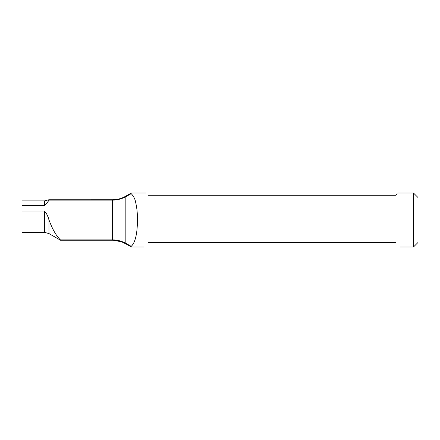 <?xml version="1.0" encoding="UTF-8"?>
<svg xmlns="http://www.w3.org/2000/svg" width="440" height="440" viewBox="0 0 440 440"><rect width="100%" height="100%" fill="white"/><g stroke="black" fill="none" stroke-linecap="round" stroke-linejoin="round"><path stroke-width="0.66" d="M22 211.057L44.473 211.057C46.607 213.428 48.109 216.348 48.972 219.835L48.972 233.563L44.473 232.359L22 232.359L22 205.409L44.473 205.409C46.607 203.418 48.098 201.657 48.956 200.134L112.349 200.134L112.349 239.866L60.418 239.866C56.238 235.879 52.437 229.262 49.027 220M60.418 239.866L60.418 239.866C56.199 235.846 52.382 229.169 48.972 219.835L47.773 216.563M114.45 240.312L122.089 242.049L125.835 243.843L125.835 243.331C121.655 241.043 117.161 239.888 112.349 239.866L112.349 240.229A26.972 26.972 0 0 1 125.835 243.843L131.252 246.972L131.23 246.323C135.239 242.682 137.324 233.888 137.478 219.945C137.489 213.488 136.912 207.796 135.757 202.873C135.091 198.11 132.418 194.915 131.23 193.677C131.329 192.819 131.329 192.819 131.23 193.677L125.835 196.669C125.835 196.004 125.835 196.004 125.835 196.669L125.835 243.331L131.23 246.323M22 205.409L22 200.899L44.473 200.899L48.829 199.771M413.507 220L413.507 193.028L418 197.527L418 242.473L413.507 246.972L413.507 220M397.127 193.677L395.527 195.278C398.502 192.302 398.502 192.302 395.527 195.278L148.308 195.278C145.327 192.302 145.327 192.302 148.308 195.278M146.058 193.028L131.203 193.028L125.835 196.136C121.655 198.534 117.161 199.744 112.349 199.766L48.956 199.771M395.527 242.473C401.445 248.391 401.445 248.391 395.527 242.473L148.308 242.473C142.389 248.391 142.389 248.391 148.308 242.473M112.349 199.777L112.349 200.134C117.161 200.112 121.655 198.957 125.835 196.669M44.473 232.359L44.473 211.057M44.473 205.409L44.473 200.899M112.349 240.229L60.418 240.229M48.972 233.563L60.511 240.229M131.252 246.972L143.814 246.972M400.021 246.972L413.507 246.972M397.771 193.028L413.507 193.028M125.835 243.843L131.236 246.961"/></g></svg>
